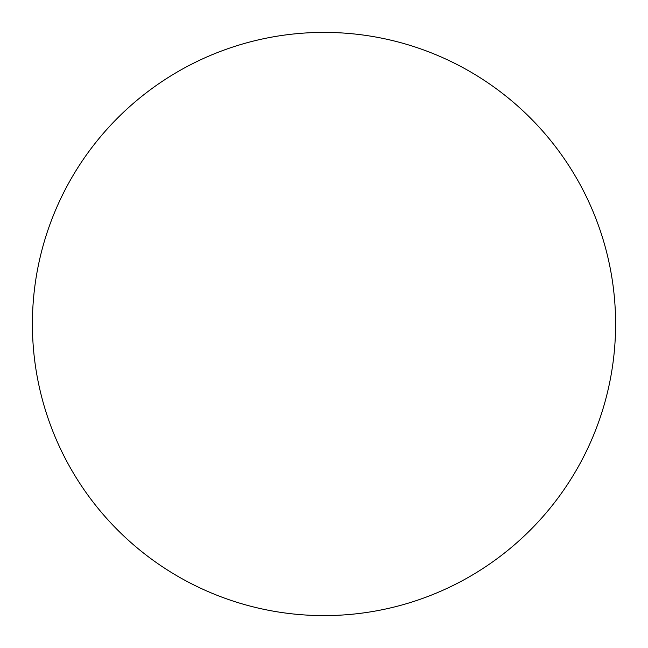<?xml version="1.0" encoding="UTF-8"?>
<svg xmlns="http://www.w3.org/2000/svg" width="648" height="648" viewBox="0 0 648 648"><rect width="100%" height="100%" fill="white"/><g stroke="black" fill="none" stroke-linecap="round" stroke-linejoin="round"><path stroke-width="0.97" d="M324 32.4A291.6 291.6 0 0 1 615.6 324A291.6 291.6 0 0 1 324 615.6A291.6 291.6 0 0 1 32.4 324A291.6 291.6 0 0 1 324 32.4M32.4 324A291.6 291.6 0 0 0 324 615.6A291.6 291.6 0 0 0 615.6 324A291.6 291.6 0 0 0 324 32.4A291.6 291.6 0 0 0 32.4 324"/></g></svg>
